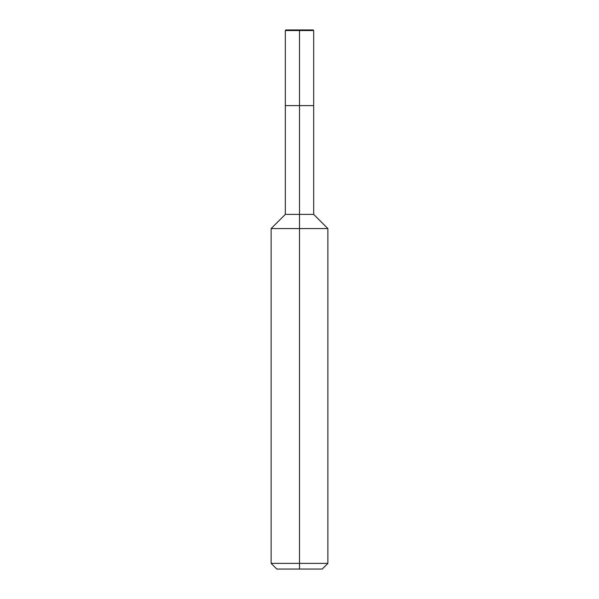 <?xml version="1.0" encoding="UTF-8"?>
<svg xmlns="http://www.w3.org/2000/svg" width="599" height="599" viewBox="0 0 599 599"><rect width="100%" height="100%" fill="white"/><g stroke="black" fill="none" stroke-linecap="round" stroke-linejoin="round"><path stroke-width="0.9" d="M271.13 563.374L299.5 563.374L299.5 569.05L276.798 569.05L271.13 563.374L271.13 228.563L285.311 214.382L313.689 214.382L313.689 30.542L299.5 30.542L299.5 105.611L313.689 105.611L299.5 105.611L299.5 228.563L327.87 228.563L313.689 214.382M271.13 228.563L299.5 228.563L299.5 563.374L327.87 563.374L327.87 228.563M299.5 569.05L322.202 569.05L327.87 563.374M285.311 214.382L285.311 105.611L299.5 105.611L285.311 105.611L285.311 30.542L299.5 30.542L299.5 29.95L313.097 29.95L313.689 30.542M285.311 30.542L285.903 29.95L299.5 29.95"/></g></svg>

